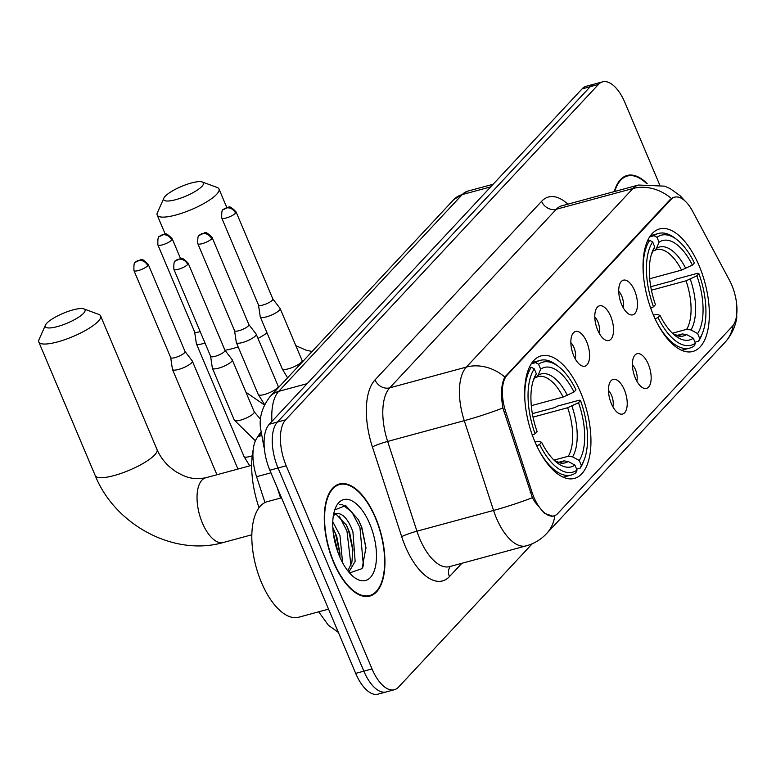 <?xml version="1.0" encoding="UTF-8"?>
<svg xmlns="http://www.w3.org/2000/svg" width="776" height="776" viewBox="0 0 776 776"><rect width="100%" height="100%" fill="white"/><g stroke="black" fill="none" stroke-linecap="round" stroke-linejoin="round"><path stroke-width="1.16" d="M580.7 392.588A63.477 29.701 74.8 0 0 541.202 355.874A63.477 29.701 74.8 0 0 534.897 441.69A63.477 29.701 74.8 0 0 574.395 478.414A63.477 29.701 74.8 0 0 580.7 392.588M699.089 265.664A63.477 29.701 74.8 0 0 659.59 228.949A63.477 29.701 74.8 0 0 653.285 314.775A63.477 29.701 74.8 0 0 692.784 351.489A63.477 29.701 74.8 0 0 699.089 265.664M621.625 304.444A17.964 8.41 -105.2 0 1 621.072 281.756A17.964 8.41 -105.2 0 1 634.584 290.554A17.964 8.41 -105.2 0 1 637.106 308.489A17.964 8.41 -105.2 0 1 629.976 314.639A17.964 8.41 -105.2 0 1 621.625 304.444M623.128 307.558A10.777 5.044 74.8 0 0 621.77 296.102A10.777 5.044 74.8 0 0 618.734 291.33M597.685 330.11A17.964 8.41 -105.2 0 1 597.132 307.422A17.964 8.41 -105.2 0 1 610.644 316.21A17.964 8.41 -105.2 0 1 613.176 334.146A17.964 8.41 -105.2 0 1 606.037 340.305A17.964 8.41 -105.2 0 1 597.685 330.11M599.198 333.224A10.777 5.044 74.8 0 0 597.84 321.759A10.777 5.044 74.8 0 0 594.794 316.986M573.745 355.777A17.964 8.41 -105.2 0 1 573.192 333.079A17.964 8.41 -105.2 0 1 586.714 341.876A17.964 8.41 -105.2 0 1 589.236 359.812A17.964 8.41 -105.2 0 1 582.107 365.962A17.964 8.41 -105.2 0 1 573.745 355.777M575.258 358.881A10.777 5.044 74.8 0 0 573.9 347.425A10.777 5.044 74.8 0 0 570.864 342.652M635.302 378.009A17.964 8.41 -105.2 0 1 634.758 355.321A17.964 8.41 -105.2 0 1 648.27 364.109A17.964 8.41 -105.2 0 1 650.792 382.044A17.964 8.41 -105.2 0 1 643.663 388.204A17.964 8.41 -105.2 0 1 635.302 378.009M636.815 381.123A10.777 5.044 74.8 0 0 635.457 369.657A10.777 5.044 74.8 0 0 632.421 364.885M611.372 403.675A17.964 8.41 -105.2 0 1 610.819 380.977A17.964 8.41 -105.2 0 1 624.331 389.775A17.964 8.41 -105.2 0 1 626.862 407.71A17.964 8.41 -105.2 0 1 619.723 413.86A17.964 8.41 -105.2 0 1 611.372 403.675M612.875 406.779A10.777 5.044 74.8 0 0 611.527 395.324A10.777 5.044 74.8 0 0 608.481 390.551M729.45 280.204A32.34 15.132 -105.2 0 1 731.739 285.025A32.34 15.132 -105.2 0 1 732.272 326.395L557.721 513.547A32.34 15.132 -105.2 0 1 553.977 515.885A32.34 15.132 -105.2 0 1 531.919 491.974L505.632 411.416A32.34 15.132 -105.2 0 1 507.048 375.245L670.939 199.539A32.34 15.132 -105.2 0 1 674.674 197.191A32.34 15.132 -105.2 0 1 692.502 211.072L729.45 280.204M264.994 502.547L256.565 476.706A35.929 16.81 -105.2 0 1 258.136 436.51L260.891 433.551M647.194 183.611A58.084 27.179 74.8 0 0 627.173 175.463A58.084 27.179 74.8 0 0 614.282 191.585M375.565 517.573A58.084 27.179 74.8 0 0 339.422 483.972A58.084 27.179 74.8 0 0 333.651 562.503A58.084 27.179 74.8 0 0 369.803 596.104A58.084 27.179 74.8 0 0 375.565 517.573M553.065 516.302L544.49 513.334L534.751 501.771L532.394 497.688L502.906 407.992C500.588 394.295 501.228 383.984 504.837 377.058L670.144 199.577L674.198 197.153M659.6 184.659L624.952 102.626A35.929 16.81 74.8 0 0 602.593 81.849L586.249 86.272A35.929 16.81 74.8 0 0 582.097 88.881L269.282 424.259A35.929 16.81 74.8 0 0 269.864 470.227L355.68 673.374L363.847 671.162A35.929 16.81 74.8 0 0 386.205 691.94A35.929 16.81 74.8 0 1 363.847 671.162L278.041 468.015L363.847 671.162L372.024 668.941A35.929 16.81 74.8 0 0 394.383 689.728A35.929 16.81 74.8 0 0 398.534 687.119L532.288 543.724M269.282 424.259L277.449 422.037A35.929 16.81 74.8 0 0 278.041 468.015A35.929 16.81 74.8 0 1 277.449 422.037L590.264 86.66L277.449 422.037L285.626 419.826A35.929 16.81 74.8 0 0 286.208 465.794L372.024 668.941M594.416 84.06A35.929 16.81 74.8 0 0 590.264 86.66A35.929 16.81 74.8 0 1 594.416 84.06M602.593 81.849A35.929 16.81 74.8 0 0 598.442 84.448L285.626 419.826M355.68 673.374A35.929 16.81 74.8 0 0 378.038 694.151L394.383 689.728M646.68 183.64A57.482 26.898 74.8 0 0 627.328 176.045A57.482 26.898 74.8 0 0 614.728 191.468M333.874 562.28A57.482 26.898 74.8 0 0 369.638 595.532A57.482 26.898 74.8 0 0 375.351 517.805A57.482 26.898 74.8 0 0 339.578 484.554A57.482 26.898 74.8 0 0 333.874 562.28M281.513 497.804L267.439 501.616A59.878 28.023 74.8 0 0 261.493 582.572A59.878 28.023 74.8 0 0 298.76 617.211L328.549 609.141M332.778 521.773L339.946 535.362L342.594 562.745M332.817 527.457L336.706 536.235L339.907 552.842L339.956 557.352M333.758 513.567L339.151 513.722A29.944 14.007 74.8 0 0 336.561 513.906A29.944 14.007 74.8 0 0 333.34 515.827M339.151 513.722C344.36 515.031 348.957 521.074 352.925 531.841L355.136 561.368L348.831 572.106M335.057 514.527L336.658 514.779L346.562 525.371L349.675 532.724L352.886 549.33L351.897 562.251L347.871 570.913M369.735 523.829A41.914 19.613 74.8 0 0 335.29 508.435A41.914 19.613 74.8 0 0 339.49 556.256A41.914 19.613 74.8 0 0 353.885 577.082A41.914 19.613 74.8 0 0 374.779 569.206A41.914 19.613 74.8 0 0 369.735 523.829M349.54 572.93L362.091 568.624L365.952 547.623L361.926 527.806L358.464 519.784L345.66 505.525L334.844 509.91M339.655 504.594L342.759 504.846L351.984 512.208L359.948 527.564L363.362 565.044L362.731 567.528M339.287 516.088L346.969 531.075L350.965 565.403M333.234 532.569L338.181 552.958M358.308 519.483L361.567 527.117L365.991 548.293M345.863 524.062L348.599 530.638L352.944 550.834M332.885 527.583L335.62 534.15L339.966 554.345M165.172 196.309A21.553 5.316 -22.9 0 0 163.833 198.19A21.553 5.316 -22.9 0 0 178.102 198.986A21.553 5.316 -22.9 0 0 201.944 186.347A21.553 5.316 -22.9 0 0 202.235 181.972A21.553 5.316 -22.9 0 0 183.951 185.435A21.553 5.316 -22.9 0 0 165.172 196.309M202.235 181.972L217.135 187.462A33.533 8.264 157.1 0 1 218.968 188.966A33.533 8.264 157.1 0 1 216.679 194.272A33.533 8.264 157.1 0 1 183.495 212.643A33.533 8.264 157.1 0 1 157.189 215.068A33.533 8.264 157.1 0 1 157.382 212.702L163.833 198.19M649.706 236.864L654.013 235.691L656.971 237.291A57.007 26.675 74.8 0 1 677.176 239.852A57.007 26.675 74.8 0 1 694.384 262.948L692.376 265.091A51.497 24.095 74.8 0 0 659.057 242.238L656.486 248.378L654.828 250.367L652.965 251.094M649.687 278.749L681.522 270.126L692.376 265.091M650.754 286.713L673.316 280.602L675.857 279.185L697.721 273.259L698.895 273.637A57.007 26.675 74.8 0 1 702.464 333.205L701.523 335.562A59.403 27.8 74.8 0 1 698.594 341.217L695.005 342.187M657.185 323.078A59.403 27.8 74.8 0 0 689.68 348.104A59.403 27.8 74.8 0 0 694.268 345.853L695.403 343.147A57.007 26.675 74.8 0 1 657.99 317.491L655.08 318.975M650.56 308.285L653.479 306.801A57.007 26.675 74.8 0 1 652.645 241.928L649.696 240.327A59.403 27.8 74.8 0 0 643.197 271.445M649.696 240.327L647.533 240.909M677.176 239.852L675.168 238.28A59.403 27.8 74.8 0 0 658.611 233.44A59.403 27.8 74.8 0 0 654.013 235.691M657.99 317.491L659.988 315.347A51.497 24.095 74.8 0 0 675.295 335.727A51.497 24.095 74.8 0 0 693.317 338.2L695.403 343.147M652.645 241.928L654.74 246.875A51.497 24.095 74.8 0 0 652.451 251.385A51.497 24.095 74.8 0 0 655.477 304.658L653.479 306.801M659.057 242.238L656.971 237.291M693.317 338.2L686.615 334.563L682.337 333.961L677.254 335.339M653.402 315.037L657.33 314.484L659.988 315.347M651.413 254.392L654.74 246.875M698.594 341.217L699.729 338.511A57.007 26.675 74.8 0 0 702.464 333.205M699.729 338.511L697.634 333.564A51.497 24.095 74.8 0 0 696.897 275.781L698.895 273.637M672.404 333.195L686.663 329.334L690.941 329.936L697.634 333.564M696.897 275.781L686.042 280.815L651.413 290.195M46.783 323.233A21.553 5.316 -22.9 0 0 45.444 325.115A21.553 5.316 -22.9 0 0 59.723 325.91A21.553 5.316 -22.9 0 0 83.566 313.271A21.553 5.316 -22.9 0 0 83.856 308.897A21.553 5.316 -22.9 0 0 65.562 312.359A21.553 5.316 -22.9 0 0 46.783 323.233M83.856 308.897L98.746 314.387A33.533 8.264 157.1 0 1 100.579 315.89A33.533 8.264 157.1 0 1 98.3 321.196A33.533 8.264 157.1 0 1 65.106 339.568A33.533 8.264 157.1 0 1 38.8 341.993A33.533 8.264 157.1 0 1 38.994 339.626L45.444 325.115M531.317 363.789L535.634 362.615L538.583 364.216A57.007 26.675 74.8 0 1 558.788 366.767A57.007 26.675 74.8 0 1 575.996 389.872L573.997 392.016A51.497 24.095 74.8 0 0 540.668 369.163L538.107 375.303L536.439 377.291L534.586 378.019M531.298 405.673L563.133 397.05L573.997 392.016M532.365 413.637L554.927 407.526L557.478 406.11L579.332 400.183L580.516 400.561A57.007 26.675 74.8 0 1 584.076 460.129L583.145 462.486A59.403 27.8 74.8 0 1 580.205 468.141L576.616 469.111M538.796 450.002A59.403 27.8 74.8 0 0 571.291 475.028A59.403 27.8 74.8 0 0 575.889 472.778L577.024 470.072A57.007 26.675 74.8 0 1 539.611 444.415L536.691 445.899M532.181 435.21L535.091 433.726A57.007 26.675 74.8 0 1 534.257 368.852L531.308 367.252A59.403 27.8 74.8 0 0 524.809 398.369M531.308 367.252L529.154 367.834M558.788 366.767L556.79 365.205A59.403 27.8 74.8 0 0 540.222 360.365A59.403 27.8 74.8 0 0 535.634 362.615M539.611 444.415L541.609 442.272A51.497 24.095 74.8 0 0 556.906 462.651A51.497 24.095 74.8 0 0 574.929 465.125L577.024 470.072M534.257 368.852L536.352 373.799A51.497 24.095 74.8 0 0 534.063 378.31A51.497 24.095 74.8 0 0 537.089 431.582L535.091 433.726M540.668 369.163L538.583 364.216M574.929 465.125L568.236 461.487L563.948 460.886L558.865 462.263M535.013 441.961L538.951 441.408L541.609 442.272M533.025 381.317L536.352 373.799M260.755 432.465A65.873 30.827 74.8 0 0 257.428 437.354M253.248 449.362A65.873 30.827 74.8 0 0 259.038 507.737M580.205 468.141L581.34 465.435A57.007 26.675 74.8 0 0 584.076 460.129M581.34 465.435L579.245 460.488A51.497 24.095 74.8 0 0 578.508 402.705L580.516 400.561M554.015 460.12L568.274 456.259L572.552 456.86L579.245 460.488M578.508 402.705L567.654 407.74L533.025 417.119M194.631 331.895L196.367 343.642A10.777 2.658 -22.9 0 0 196.406 343.807A10.777 2.658 -22.9 0 0 202.449 343.778A10.777 2.658 -22.9 0 0 204.98 342.982M194.621 331.827A7.789 1.921 -22.9 0 0 194.65 331.944A7.789 1.921 -22.9 0 0 199.015 331.934A7.789 1.921 -22.9 0 0 200.169 331.585M170.691 357.552L172.427 369.298A10.777 2.658 -22.9 0 0 172.476 369.463A10.777 2.658 -22.9 0 0 178.519 369.444A10.777 2.658 -22.9 0 0 191.594 362.78A10.777 2.658 -22.9 0 0 192.332 361.082A10.777 2.658 -22.9 0 0 192.244 360.927L185.037 351.499M170.681 357.493A7.789 1.921 -22.9 0 0 170.71 357.61A7.789 1.921 -22.9 0 0 175.075 357.59A7.789 1.921 -22.9 0 0 184.523 352.779A7.789 1.921 -22.9 0 0 185.057 351.547A7.789 1.921 -22.9 0 0 184.998 351.45M258.495 304.997L260.232 316.753A10.777 2.658 -22.9 0 0 260.28 316.909A10.777 2.658 -22.9 0 0 266.313 316.889A10.777 2.658 -22.9 0 0 279.399 310.225A10.777 2.658 -22.9 0 0 280.136 308.528A10.777 2.658 -22.9 0 0 280.049 308.382L272.832 298.944M258.486 304.939A7.789 1.921 -22.9 0 0 258.515 305.055A7.789 1.921 -22.9 0 0 262.88 305.036A7.789 1.921 -22.9 0 0 272.327 300.225A7.789 1.921 -22.9 0 0 272.861 299.002A7.789 1.921 -22.9 0 0 272.793 298.896M234.556 330.663L236.292 342.41A10.777 2.658 -22.9 0 0 236.34 342.575A10.777 2.658 -22.9 0 0 242.384 342.555A10.777 2.658 -22.9 0 0 255.459 335.892A10.777 2.658 -22.9 0 0 256.196 334.184A10.777 2.658 -22.9 0 0 256.109 334.039L248.902 324.601M234.546 330.605A7.789 1.921 -22.9 0 0 234.585 330.721A7.789 1.921 -22.9 0 0 238.94 330.702A7.789 1.921 -22.9 0 0 248.388 325.891A7.789 1.921 -22.9 0 0 248.921 324.659A7.789 1.921 -22.9 0 0 248.863 324.552M210.616 356.329L212.352 368.076A10.777 2.658 -22.9 0 0 212.401 368.241A10.777 2.658 -22.9 0 0 218.444 368.212A10.777 2.658 -22.9 0 0 231.529 361.558A10.777 2.658 -22.9 0 0 232.257 359.851A10.777 2.658 -22.9 0 0 232.179 359.705L224.962 350.267M210.616 356.262A7.789 1.921 -22.9 0 0 210.645 356.378A7.789 1.921 -22.9 0 0 215.01 356.368A7.789 1.921 -22.9 0 0 224.458 351.557A7.789 1.921 -22.9 0 0 224.982 350.325A7.789 1.921 -22.9 0 0 224.924 350.219M670.939 199.539L669.93 199.81M507.048 375.245L506.039 375.516M505.632 411.416L503.886 411.891M531.919 491.974L530.173 492.45M261.202 435.685L258.136 436.51M270.96 472.807L256.565 476.706M461.875 563.289L449.459 576.597A11.979 10.166 43 0 1 450.284 566.432M449.459 576.597A59.878 28.023 -105.2 0 1 405.276 546.304A59.878 28.023 -105.2 0 1 401.687 536.662L372.402 446.898A59.878 28.023 -105.2 0 1 375.012 379.91L541.57 201.343A59.878 28.023 -105.2 0 1 567.857 204.166M532.394 497.688A41.914 3.996 161.9 0 1 493.555 510.433L416.935 531.191A47.908 22.417 74.8 0 0 419.816 538.903A47.908 22.417 74.8 0 0 449.624 566.616L526.244 545.858A47.908 22.417 -105.2 0 1 496.436 518.145A47.908 22.417 -105.2 0 1 493.555 510.433L464.271 420.67A47.908 22.417 -105.2 0 1 466.366 367.077L632.925 188.51A41.914 35.57 43 0 1 671.395 198.491M554.811 515.603A41.914 35.57 43 0 1 546.624 533.548L725.075 342.235A41.914 35.57 -137 0 0 733.097 325.406M504.837 377.058A41.914 35.57 -137 0 0 466.366 367.077L389.746 387.835A47.908 22.417 74.8 0 0 387.651 441.428L416.935 531.191A11.979 1.145 -18.1 0 0 401.687 536.662M502.906 407.992A41.914 3.996 161.9 0 1 464.271 420.67L387.651 441.428A11.979 1.145 -18.1 0 0 372.402 446.898M541.57 201.343A11.979 10.166 43 0 0 556.305 209.268L632.925 188.51A47.908 22.417 -105.2 0 1 638.464 185.037L561.843 205.795A47.908 22.417 74.8 0 0 556.305 209.268L389.746 387.835A11.979 10.166 43 0 1 375.012 379.91M598.442 84.448L582.097 88.881M286.208 465.794L269.864 470.227M264.247 447.18A23.949 2.289 161.9 0 1 263.937 446.957L260.377 427.363C259.32 416.518 262.608 406.197 270.232 396.39L453.747 199.636L467.773 191.119A47.908 22.417 74.8 0 0 462.234 194.592L490.675 186.89M453.747 199.636A23.949 20.331 43 0 1 462.234 194.592L278.72 391.346L307.16 383.645M270.232 396.39A23.949 20.331 43 0 1 278.72 391.346A47.908 22.417 74.8 0 0 271.969 421.368M224.972 350.277A33.533 8.264 -22.9 0 0 238.164 346.901M257.991 338.433A33.533 8.264 -22.9 0 0 267.06 332.972M681.522 270.126A44.31 20.739 74.8 0 0 656.351 249.678L654.828 250.367M672.967 333.728A46.065 21.553 74.8 0 0 686.615 334.563M652.17 253.015A46.065 21.553 74.8 0 0 651.442 254.285M685.771 268.457A46.065 21.553 74.8 0 0 656.486 248.378M672.879 333.651L677.06 335.31L679.524 335.222A44.31 20.739 74.8 0 0 682.337 333.961M690.941 329.936A46.065 21.553 74.8 0 0 690.291 279.156M686.663 329.334A44.31 20.739 74.8 0 0 686.042 280.815M154.754 454.843A33.533 8.264 -22.9 0 0 157.033 449.546C161.001 458.732 167.5 466.23 176.54 472.05C184.911 476.6 191.284 480.228 205.776 477.774A33.533 15.695 -105.2 0 0 201.896 480.199A33.533 15.695 -105.2 0 0 202.439 523.111A33.533 15.695 -105.2 0 0 223.313 542.502C174.183 556.819 114.993 524.935 95.254 475.639A33.533 8.264 -22.9 0 0 121.56 473.224A33.533 8.264 -22.9 0 0 154.754 454.843M563.133 397.05A44.31 20.739 74.8 0 0 537.972 376.602L536.439 377.291M554.578 460.653A46.065 21.553 74.8 0 0 568.236 461.487M533.781 379.939A46.065 21.553 74.8 0 0 533.054 381.21M567.392 395.382A46.065 21.553 74.8 0 0 538.107 375.303M554.5 460.575L558.672 462.234L561.145 462.147A44.31 20.739 74.8 0 0 563.948 460.886M572.552 456.86A46.065 21.553 74.8 0 0 571.902 406.081M568.274 456.259A44.31 20.739 74.8 0 0 567.654 407.74M171.7 240.085A7.789 1.921 -22.9 0 0 172.233 238.853C168.188 234.546 165.637 232.965 164.59 234.119L159.361 236.573A7.789 6.606 -137 0 1 162.126 234.934A7.789 6.606 43 0 1 171.7 240.085A7.789 1.921 -22.9 0 1 163.998 244.353A7.789 1.921 -22.9 0 1 157.887 244.915L194.65 331.944M249.717 465.862L244.013 456.501A10.777 2.658 -22.9 0 0 252.219 455.803M147.76 265.751A7.789 1.921 -22.9 0 0 148.294 264.519C144.249 260.212 141.707 258.631 140.65 259.776L135.431 262.24A7.789 6.606 -137 0 1 138.186 260.6A7.789 6.606 43 0 1 147.76 265.751A7.789 1.921 -22.9 0 1 140.058 270.019A7.789 1.921 -22.9 0 1 133.947 270.582L170.71 357.61M235.564 213.196A7.789 1.921 -22.9 0 0 236.098 211.964C232.053 207.658 229.512 206.076 228.454 207.221L223.236 209.685A7.789 6.606 -137 0 1 225.991 208.046A7.789 6.606 43 0 1 235.564 213.196A7.789 1.921 -22.9 0 1 227.863 217.464A7.789 1.921 -22.9 0 1 221.752 218.027L258.515 305.055M260.28 316.909L282.221 368.872A10.777 2.658 -22.9 0 0 290.68 368.096A10.777 2.658 -22.9 0 0 301.35 362.188A10.777 2.658 -22.9 0 0 301.573 361.936A10.777 2.658 -22.9 0 0 302.087 360.491L302.64 361.655M211.625 238.862A7.789 1.921 -22.9 0 0 212.158 237.631C208.123 233.324 205.572 231.743 204.515 232.887L199.296 235.351A7.789 6.606 -137 0 1 202.051 233.712A7.789 6.606 43 0 1 211.625 238.862A7.789 1.921 -22.9 0 1 203.923 243.121A7.789 1.921 -22.9 0 1 197.822 243.683L234.585 330.721M236.34 342.575L258.292 394.538A10.777 2.658 -22.9 0 0 266.74 393.762A10.777 2.658 -22.9 0 0 277.41 387.855A10.777 2.658 -22.9 0 0 277.643 387.593A10.777 2.658 -22.9 0 0 278.147 386.147L278.7 387.321M187.695 264.519A7.789 1.921 -22.9 0 0 188.219 263.287C184.184 258.98 181.632 257.399 180.575 258.553L175.357 261.008A7.789 6.606 -137 0 1 178.111 259.368A7.789 6.606 43 0 1 187.695 264.519A7.789 1.921 -22.9 0 1 179.983 268.787A7.789 1.921 -22.9 0 1 173.882 269.35L210.645 356.378M212.401 368.241L234.352 420.204A10.777 2.658 -22.9 0 0 242.81 419.428A10.777 2.658 -22.9 0 0 253.48 413.521A10.777 2.658 -22.9 0 0 253.703 413.259A10.777 2.658 -22.9 0 0 254.208 411.813L260.61 419.341M674.674 197.191L672.637 197.744M553.977 515.885L551.872 516.457M526.244 545.858C534.208 543.637 540.998 539.543 546.624 533.548M684.626 200.606L680.29 195.882L670.309 188.675L664.625 186.143L638.464 185.037M736.317 300.981L736.763 317.18C736.705 320.149 733.892 332.923 725.075 342.235M467.773 191.119L493.138 184.251M280.602 498.047L277.158 487.483M264.325 448.15L263.937 446.957M318.684 611.808L328.394 625.262L338.375 632.401M623.574 177.064L627.328 176.045M365.884 596.54L369.638 595.532M335.824 485.572L339.578 484.554M295.821 345.669L306.258 350.238L312.127 351.48M165.23 234.1L157.189 215.068M681.619 350.296L689.68 348.104M650.55 235.623L658.611 233.44M226.796 207.502L218.968 188.966M264.451 404.985L245.944 392.239M95.254 475.639L38.8 341.993M251.87 534.771L223.313 542.502M563.231 477.221L571.291 475.028M532.161 362.547L540.222 360.365M157.033 449.546L100.579 315.89M251.676 465.328L205.776 477.774M244.013 456.501L196.406 343.807M172.233 238.853L180.546 258.553M157.887 244.915C157.664 239.047 158.159 236.273 159.361 236.573M216.94 474.747L172.476 369.463M237.941 469.053L192.332 361.082M148.294 264.519L185.057 351.547M133.947 270.582C133.724 264.713 134.219 261.929 135.431 262.24M282.221 368.872L287.576 377.805M302.087 360.491L280.136 308.528M236.098 211.964L272.861 299.002M221.752 218.027C221.529 212.158 222.023 209.374 223.236 209.685M258.292 394.538L264.616 404.635M278.147 386.147L256.196 334.184M212.158 237.631L248.921 324.659M197.822 243.683C197.589 237.815 198.084 235.041 199.296 235.351M234.352 420.204L255.411 440.807M254.208 411.813L232.257 359.851M188.219 263.287L224.982 350.325M173.882 269.35C173.659 263.481 174.144 260.707 175.357 261.008"/></g></svg>
